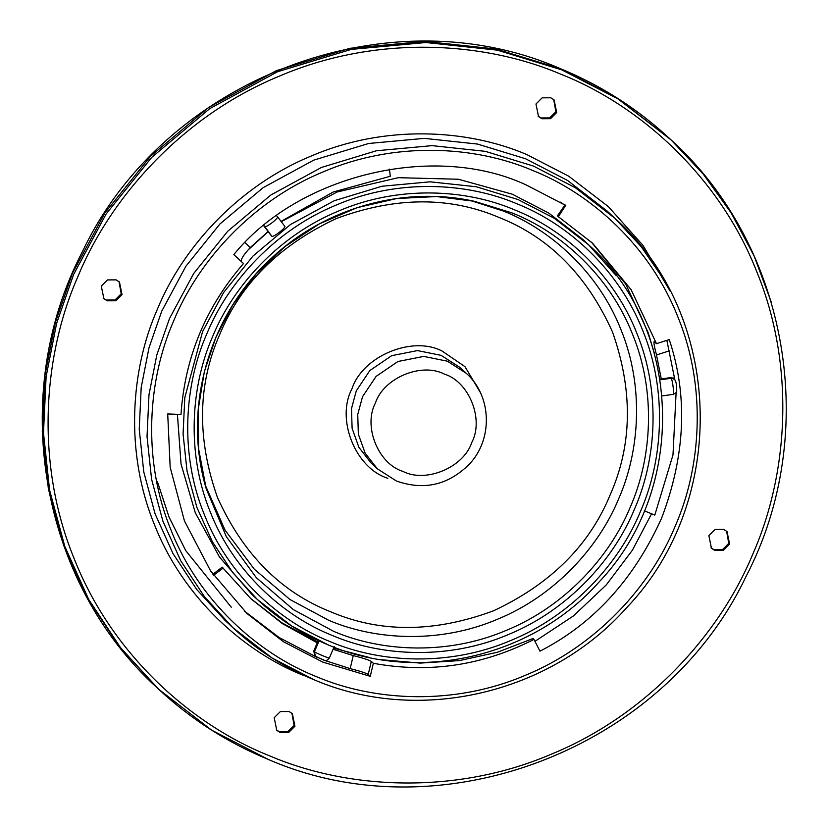 <?xml version="1.0" encoding="UTF-8"?>
<svg xmlns="http://www.w3.org/2000/svg" width="828" height="828" viewBox="0 0 828 828"><rect width="100%" height="100%" fill="white"/><g stroke="black" fill="none" stroke-linecap="round" stroke-linejoin="round"><path stroke-width="1.24" d="M276.666 215.839L277.452 216.615C279.357 217.785 265.705 228.249 264.515 226.53L271.822 236.208C272.888 237.843 286.623 227.317 284.76 226.292L277.452 216.615L284.76 226.292M328.033 644.826L291.673 626.02L257.477 599.596L232.875 572.759L212.351 541.688L196.867 507.357L187.035 470.997L183.081 434.007L184.789 397.719L202.581 331.624L223.539 292.626L253.016 256.028L290.473 224.543L334.295 200.707L381.874 186.259L430.167 181.818L476.286 186.755L517.976 199.517L554.336 218.313L588.532 244.736L582.84 239.427L548.633 212.993L512.284 194.197L458.391 179.241L398.278 177.689L337.12 192.003L281.158 221.749M268.179 231.633L247.468 250.553M177.409 414.31L181.042 464.053L195.294 512.749L219.513 557.068L251.774 594.287L257.477 599.596C278.249 618.93 301.785 634.01 328.085 644.857C418.575 683.535 532.414 657.173 598.851 582.229C687.789 489.358 682.934 328.354 588.532 244.736L616.332 275.765M157.382 481.565L169.057 517.127L185.689 550.537L231.281 607.235M534.971 641.327L573.545 615.856L606.334 584.837L632.426 550.165L651.564 513.774M564.862 205.158L560.37 202.136M553.694 99.536L555.867 111.739L549.668 117.907L541.026 117.959L538.138 116.21M541.864 118.746L550.506 118.683L556.706 112.525L554.118 99.919L550.806 97.787L542.164 97.839L535.964 104.007L538.542 116.613L541.864 118.746M119.025 281.613L121.198 293.816L114.999 299.974L106.357 300.036L103.469 298.287M107.195 300.812L115.837 300.761L122.037 294.602L119.449 281.986L116.137 279.864L107.485 279.916L101.285 286.074L103.873 298.691L107.195 300.812M291.922 713.239L294.095 725.452L287.896 731.61L279.253 731.673L276.366 729.923M280.092 732.449L288.734 732.397L294.934 726.239L292.356 713.622L289.034 711.5L280.392 711.552L274.192 717.71L276.769 730.327L280.092 732.449M726.591 531.172L728.764 543.375L722.565 549.533L713.922 549.595L711.035 547.846M714.761 550.382L723.413 550.32L729.613 544.162L727.025 531.545L723.703 529.423L715.061 529.475L708.861 535.633L711.449 548.25L714.761 550.382M644.308 510.824L654.803 515.088L672.988 454.934L676.114 392.462M674.872 379.907L666.871 340.349M324.1 660.247L350.172 668.61C359.787 671.053 365.81 672.988 368.232 674.427L370.271 676.331L322.692 662.069L283.424 641.731L247.096 613.62L210.622 570.968L184.447 520.947L170.175 467.292L167.711 413.948L181.001 414.445C184.882 357.396 205.717 307.105 243.504 263.563L233.817 254.62C298.473 174.584 434.741 142.106 526.204 184.954L565.669 205.416L558.351 216.708L592.62 243.246L631.081 289.624L656.49 343.672L669.241 339.584C688.016 395.691 685.47 455.203 661.624 518.121C633.896 579.496 593.345 623.846 539.96 651.17L533.977 639.382C482.765 665.557 429.225 673.526 373.345 663.29L371.296 661.386C368.874 659.957 362.861 658.022 353.245 655.569L333.073 649.276M244.415 611.085L279.212 637.581L317.766 657.691M370.271 676.331L373.345 663.29M591.409 242.128L625.72 284.066L648.241 332.846L654.182 352.697M558.351 216.708L557.42 215.839L565.069 204.858M656.49 343.672L654.11 341.622M654.451 341.778C653.395 341.291 654.079 345.69 656.5 354.974L661.272 378.913M674.582 377.661L672.957 378.179M243.504 263.563L241.465 261.669C240.575 259.506 243.504 254.807 250.273 247.572L268.096 231.519M281.054 221.376L333.177 192.024L390.309 176.271L389.429 169.16M317.383 642.901L282.389 623.619L250.915 598.779L222.194 567.159L212.899 574.28M369.723 657.608L333.57 648.127M317.631 641.938L281.996 622.873L250.232 598.137M533.977 639.382L533.046 638.512L497.369 652.267L459.312 660.609L420.189 663.093L381.397 659.73M213.614 575.284L223.187 568.08M660.019 379.183L670.494 377.744L672.553 378.003L674.344 379.317L670.318 377.661L660.009 379.089M512.304 213.013L474.444 201.307L436.615 196.557L396.902 198.492L357.096 207.662L319.173 223.964L284.967 246.568L255.914 274.099L232.834 304.87L215.953 337.151L204.361 371.627L198.223 409.363L198.637 449.004L206.234 488.789L226.292 536.596L256.349 577.716L293.371 609.625L333.829 631.433C382.112 652.06 448.186 655.3 506.425 630.315C565.058 606.344 609.925 556.633 630.191 507.305C651.781 458.515 656.376 392.265 632.623 334.45C609.884 276.21 561.156 232.295 512.304 213.013M332.784 635.666C283.062 616.042 233.465 571.351 210.322 512.066C186.145 453.226 190.823 385.796 212.806 336.137C233.424 285.929 279.088 235.338 338.766 210.933C398.04 185.503 465.284 188.805 514.426 209.794C564.158 229.418 613.745 274.109 636.887 333.384C661.065 392.234 656.387 459.664 634.403 509.313C613.786 559.521 568.122 610.122 508.444 634.517C449.169 659.947 381.925 656.645 332.784 635.666M516.982 203.812C466.464 182.232 397.316 178.838 336.385 204.982C275.02 230.07 228.083 282.089 206.876 333.705C184.292 384.761 179.479 454.086 204.33 514.581C228.124 575.522 279.108 621.476 330.227 641.648C380.756 663.218 449.894 666.612 510.824 640.468C572.189 615.39 619.127 563.371 640.334 511.745C662.928 460.699 667.741 391.375 642.88 330.879C619.096 269.938 568.101 223.984 516.982 203.812M460.068 367.508L441.096 355.347L417.478 350.586L391.696 355.667L369.847 370.54L356.278 390.868L351.496 408.649L352.107 428.345L358.907 447.358L371.047 462.935L377.299 468.762L365.158 453.185L358.348 434.182L357.748 414.476L362.529 396.705L376.098 376.378L397.947 361.494L423.729 356.413L447.348 361.174L466.319 373.335L460.068 367.508M387.825 478.274C355.45 468.317 335.733 419.113 351.972 388.787C362.581 356.154 412.147 335.402 442.09 351.041L464.953 366.628L480.271 392.389M330.838 611.861C380.383 633.006 434.607 632.654 493.529 610.805C550.496 584.102 589.381 545.455 610.184 494.844C632.323 444.791 633.089 390.485 612.482 331.924C586.99 275.403 549.181 237.253 499.067 217.464C449.532 196.319 395.308 196.671 336.385 218.52C279.409 245.212 240.524 283.869 219.731 334.471C197.592 384.523 196.826 438.83 217.433 497.4C242.925 553.911 280.733 592.072 330.838 611.861M470.335 200.469L503.32 211.016C551.106 229.873 598.779 272.826 621.01 329.803C644.246 386.355 639.744 451.156 618.63 498.88C598.81 547.132 554.926 595.767 497.566 619.209C440.61 643.646 375.974 640.479 328.747 620.307L289.955 599.503L254.31 569.219L225.092 530.22L205.116 484.753M444.357 374.08C421.452 362.115 383.561 377.992 375.446 402.946C363.026 426.13 378.096 463.763 402.853 471.38C425.758 483.335 463.649 467.468 471.763 442.514C484.183 419.33 469.114 381.698 444.357 374.08M396.27 480.923L377.299 468.762L396.405 481.016C423.998 490.693 448.279 485.104 469.259 464.249C493.136 439.337 491.842 395.97 466.319 373.335M323.976 660.03L316.565 656.987M318.697 639.806L313.853 651.16L314.454 651.719C315.592 653.002 331.231 659.419 329.275 657.805M319.297 640.365L314.454 651.719L315.375 656.221L313.76 651.005L314.785 655.662M271.822 236.208L263.997 225.609M271.222 235.649L263.842 225.878M672.967 394.304C674.572 396.188 672.584 379.307 671.094 378.303L660.123 379.814M314.267 679.85L272.319 658.156L232.865 627.665L204.475 596.698L180.794 560.856L162.93 521.236L151.586 479.298L147.032 436.615L148.988 394.749L156.802 355.036L169.523 318.49L193.7 273.488L227.71 231.26L270.932 194.942L321.492 167.432L376.388 150.768L432.112 145.635L485.311 151.338L533.418 166.055L575.367 187.749L614.831 218.23L641.172 246.63L663.601 279.243M532.425 170.361C473.999 145.407 394.045 141.474 323.582 171.717C252.623 200.718 198.337 260.872 173.818 320.571C147.694 379.597 142.126 459.768 170.878 529.723C198.378 600.207 257.353 653.344 316.462 676.662C374.887 701.616 454.841 705.549 525.314 675.317C596.264 646.306 650.549 586.152 675.068 526.453C701.192 467.427 706.76 387.256 678.018 317.3C650.508 246.816 591.544 193.68 532.425 170.361M304.28 675.762C243.411 651.74 182.709 597.04 154.381 524.476C124.79 452.45 130.513 369.909 157.413 309.134C182.657 247.675 238.547 185.741 311.607 155.871C384.151 124.749 466.474 128.785 526.618 154.484L568.701 176.188L608.352 206.617L643.014 245.43L670.245 291.311M607.038 210.964L567.573 180.473L525.625 158.779L477.518 144.062L424.319 138.369L368.595 143.492L313.698 160.156L263.138 187.666L219.917 223.984L185.907 266.212L161.719 311.214L149.009 347.76L141.195 387.473L139.239 429.339L143.793 472.022L155.126 513.96L173 553.58L196.681 589.433L225.061 620.4L232.865 627.665C256.825 649.97 283.983 667.368 314.319 679.881C418.72 724.5 550.071 694.092 626.724 607.617C729.354 500.454 723.724 314.692 614.831 218.23L607.038 210.964M267.848 759.214L211.564 730.11L158.624 689.206L120.546 647.662L88.772 599.565L64.801 546.418L49.597 490.145L43.48 432.889L46.109 376.719L56.594 323.438L73.651 274.41L106.087 214.038L151.71 157.382L209.712 108.654L277.535 71.757L351.186 49.401L425.934 42.518L497.317 50.156L561.86 69.904L618.133 99.008L671.073 139.911L703.251 174.118L731.238 213.044L754.08 255.883L771.085 301.589M560.856 74.209C482.186 40.603 374.515 35.325 279.626 76.031C184.064 115.092 110.962 196.101 77.946 276.49C42.766 355.988 35.273 463.949 73.982 558.155C111.024 653.054 190.43 724.614 270.042 756.026C348.712 789.633 456.383 794.911 551.272 754.204C646.834 715.144 719.936 634.134 752.952 553.746C788.132 474.247 795.625 366.297 756.916 272.081C719.874 177.182 640.468 105.622 560.856 74.209M560.659 68.786L496.117 49.038L424.743 41.4L349.985 48.283L276.335 70.639L208.511 107.537L150.52 156.264L104.897 212.92L72.45 273.292L55.393 322.32L44.909 375.601L42.28 431.771L48.397 489.027L63.601 545.3L87.582 598.447L119.346 646.544L157.423 688.089C39.713 581.711 7.659 394.614 82.552 251.37C164.741 78.318 387.959 -6.976 560.608 68.755C601.304 85.543 637.726 108.892 669.873 138.793L616.932 97.89L560.659 68.786M669.262 350.875L656.5 354.974M350.172 668.61L353.245 655.569M368.232 674.427L371.296 661.386M245.047 242.739L250.273 247.572M233.827 254.61L241.465 261.669M206.234 488.789C182.595 409.643 207.931 317.693 269.193 260.354C322.899 208.283 402.563 185.379 474.444 201.307M315.375 656.221L323.8 660.164C325.228 661.334 327.081 660.609 329.368 657.97L334.212 646.616M313.76 651.005L318.604 639.661M674.344 379.317C675.534 380.373 676.331 382.878 676.724 386.842C676.31 392.451 678.204 391.675 673.143 394.387L662.11 395.908M277.494 216.657L276.997 216.118M673.744 378.758L670.318 377.661M669.873 138.793L671.073 139.911C788.794 246.289 820.838 433.386 745.956 576.63C663.756 749.682 440.537 834.976 267.889 759.245C227.193 742.457 190.782 719.108 158.624 689.206L157.423 688.089"/></g></svg>
